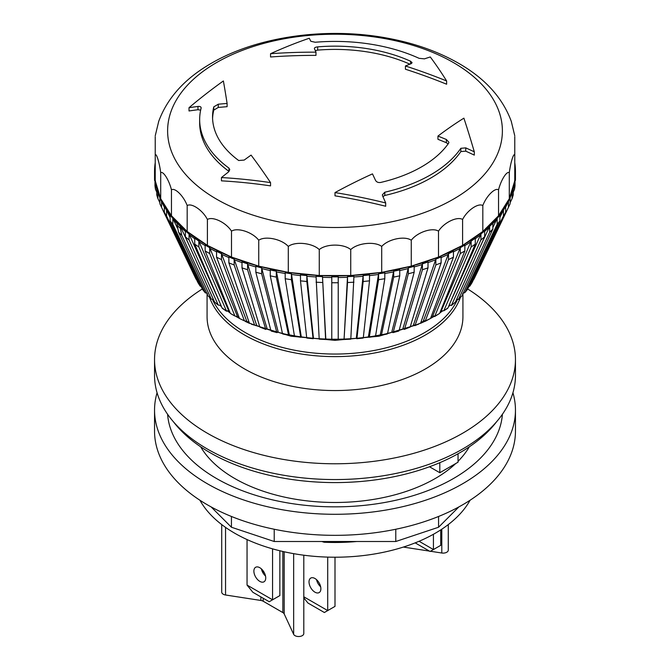 <?xml version="1.0" encoding="UTF-8"?>
<svg xmlns="http://www.w3.org/2000/svg" width="670" height="670" viewBox="0 0 670 670"><rect width="100%" height="100%" fill="white"/><g stroke="black" fill="none" stroke-linecap="round" stroke-linejoin="round"><path stroke-width="1" d="M261.392 568.864A8.375 4.841 -120 0 0 265.513 576.016M259.809 581.384A8.375 4.841 60 0 1 254.332 574.006A8.375 4.841 60 0 1 255.622 567.289A8.375 4.841 60 0 1 263.997 572.13A8.375 4.841 60 0 1 263.997 581.803A8.375 4.841 60 0 1 259.809 581.384M272.564 548.847L272.564 599.801L269.231 601.727L252.825 592.255L247.046 585.069L272.564 599.801L279.859 595.596L279.859 550.774M247.046 539.559L247.046 585.069M440.726 529.895L440.726 545.338L433.431 549.551L433.431 534.275M335 557.214L335 606.384L327.705 610.588L327.705 557.105M316.533 579.65A8.375 4.841 -120 0 0 320.654 586.803M419.085 541.268L433.431 549.551L430.098 551.477L415.182 542.868M303.795 596.786L327.705 610.588L324.372 612.514L307.966 603.042L303.795 597.849M309.021 581.912A8.375 4.841 60 0 1 310.763 578.076A8.375 4.841 60 0 1 319.138 582.917A8.375 4.841 60 0 1 319.138 592.59A8.375 4.841 60 0 1 312.681 590.345A8.375 4.841 60 0 1 309.021 581.912M221.72 524.585L221.72 592.121A5.159 2.973 0 0 0 225.547 594.994L260.881 600.462A5.159 2.973 180 0 1 263.193 601.233L282.849 612.581A5.159 2.973 180 0 1 284.189 613.921L293.653 634.322A5.159 2.973 0 0 0 299.306 636.5A5.159 2.973 0 0 0 303.795 633.552L303.795 555.204M403.399 547.055A5.159 2.973 0 0 0 403.784 547.13L429.437 551.1M430.475 551.259L441.79 553.01A5.159 2.973 0 0 0 448.28 550.129L448.28 524.585M356.85 541.502A141.78 81.857 180 0 1 324.163 542.239L322.881 541.502M167.768 414.521A167.567 96.74 0 0 0 167.684 415.366M502.316 415.366A167.567 96.74 0 0 0 502.232 414.521M200.665 446.806A141.78 81.857 0 0 0 319.029 501.964A141.78 81.857 0 0 0 455.776 463.506M458.046 461.303A141.78 81.857 0 0 0 469.335 446.806M458.908 506.889L438.565 527.24L395.777 541.502L274.223 541.502L231.435 527.24L231.435 516.469M274.223 541.502L274.223 529.25M231.435 527.24L211.092 506.889M438.565 527.24L438.565 516.469M395.777 541.502L395.777 529.25M154.544 410.107L154.544 431.153A180.456 104.185 0 0 0 178.722 483.246A180.456 104.185 0 0 0 381.707 531.787A180.456 104.185 0 0 0 515.456 431.153L515.456 410.107A180.456 104.185 180 0 1 381.707 510.741A180.456 104.185 180 0 1 178.722 462.2A180.456 104.185 180 0 1 154.544 410.107A180.456 104.185 180 0 1 157.073 392.737M502.408 414.269A167.567 96.74 180 0 1 335 506.847A167.567 96.74 180 0 1 167.592 414.269M512.927 392.737A180.456 104.185 180 0 1 515.456 410.107M470.072 500.239A141.78 81.857 180 0 1 335 557.214A141.78 81.857 180 0 1 199.928 500.239M321.784 541.502L324.163 542.239M496.604 421.732A176.587 101.949 180 0 1 335 482.584A176.587 101.949 180 0 1 173.396 421.732M458.046 453.766L458.046 462.2L439.813 472.727L429.495 466.764M439.813 472.727L439.813 462.685M457.35 299.808A126.638 73.114 180 0 1 335 354.053A126.638 73.114 180 0 1 212.65 299.808M460.307 297.631A127.928 73.859 180 0 1 335 356.616A127.928 73.859 180 0 1 209.693 297.631M462.928 293.753L462.928 316.701A127.928 73.859 180 0 1 335 390.56A127.928 73.859 180 0 1 207.072 316.701L207.072 293.753M467.694 288.988A180.456 104.185 180 0 1 515.456 359.589A180.456 104.185 180 0 1 335 463.774A180.456 104.185 180 0 1 154.544 359.589A180.456 104.185 180 0 1 202.306 288.988M515.456 359.589L515.456 375.376A180.456 104.185 180 0 1 335 479.561A180.456 104.185 180 0 1 154.544 375.376L154.544 359.589M214.567 302.036L218.261 305.084A144.804 83.599 180 0 1 214.567 302.036L185.356 236.811L185.356 230.916A180.456 104.185 -0 0 0 189.057 233.964L189.057 239.852L218.261 305.084L220.933 305.361M189.057 239.852A180.456 104.185 180 0 1 185.356 236.811M222.03 307.915L194.719 244.115L194.719 238.227A180.456 104.185 -0 0 0 198.856 241.074L228.738 310.88L226.175 310.763A144.804 83.599 180 0 1 222.03 307.915L222.398 308.393M222.398 308.384L226.577 311.265L198.856 246.97A180.456 104.185 180 0 1 194.719 244.115M230.354 313.401L234.91 316.031A144.804 83.599 180 0 1 230.354 313.401L205.146 250.923L205.146 245.036A180.456 104.185 -0 0 0 209.702 247.666L209.702 253.553L234.91 316.031L236.619 316.408L237.28 316.022L209.702 247.666M209.702 253.553A180.456 104.185 180 0 1 205.146 250.923M239.475 318.451L244.416 320.838A144.804 83.599 180 0 1 239.475 318.451L216.561 257.188L216.561 251.292A180.456 104.185 -0 0 0 221.494 253.687L221.494 259.575L244.416 320.838L245.965 321.131L246.568 320.721L221.494 253.687M221.494 259.575A180.456 104.185 180 0 1 216.561 257.188M249.324 323.015L254.6 325.151A144.804 83.599 180 0 1 249.324 323.015L228.872 262.849L228.872 256.953A180.456 104.185 -0 0 0 234.157 259.089L234.157 264.977L254.6 325.151L255.99 325.369L256.526 324.925L234.157 259.089M234.157 264.977A180.456 104.185 180 0 1 228.872 262.849M259.826 327.069L241.996 267.866L241.996 261.97A180.456 104.185 -0 0 0 247.582 263.829L267.079 328.618L265.404 328.928A144.804 83.599 180 0 1 259.826 327.069L265.806 329.431M265.797 329.422L247.582 269.725A180.456 104.185 180 0 1 241.996 267.866M282.43 333.367A141.085 81.455 180 0 1 277.774 332.236L276.735 332.153A144.804 83.599 180 0 1 270.898 330.578L271.92 330.678M261.668 267.883L278.151 331.759L276.735 332.153L261.668 273.779A180.456 104.185 180 0 1 255.831 272.204L255.831 266.308A180.456 104.185 -0 0 0 261.668 267.883L261.668 273.779M270.898 330.578L255.831 272.204M282.455 333.518L270.261 275.831L270.261 269.943A180.456 104.185 -0 0 0 276.316 271.216L276.316 277.104L288.51 334.791L289.34 334.849L288.51 334.791A144.804 83.599 180 0 1 282.455 333.518L283.284 333.576M276.316 277.104A180.456 104.185 180 0 1 270.261 275.831M294.415 335.871L285.194 278.72L285.194 272.824A180.456 104.185 -0 0 0 291.416 273.787L291.416 279.683L300.646 336.834L301.266 336.842L300.646 336.834A144.804 83.599 180 0 1 294.415 335.871L295.043 335.888M291.416 279.683A180.456 104.185 180 0 1 285.194 278.72M301.257 336.876A141.085 81.455 180 0 0 306.684 337.579L300.495 280.847L300.495 274.951A180.456 104.185 -0 0 0 306.843 275.596L306.843 281.492L313.032 338.25A144.804 83.599 180 0 1 306.684 337.605L307.103 337.596M306.843 281.492A180.456 104.185 180 0 1 300.495 280.847M313.443 338.283A141.085 81.455 180 0 0 319.171 338.727L316.064 276.3A180.456 104.185 -0 0 0 322.488 276.626L325.595 339.045A144.804 83.599 180 0 1 319.171 338.719L319.381 338.693M322.488 282.514A180.456 104.185 180 0 1 316.064 282.196M338.224 339.162L338.224 339.196A144.804 83.599 180 0 1 331.776 339.196L331.776 339.162M331.776 339.196L331.776 276.861A180.456 104.185 -0 0 0 338.224 276.861L338.224 339.196M338.224 282.748A180.456 104.185 180 0 1 331.776 282.748M353.936 282.196A180.456 104.185 180 0 1 347.512 282.514L344.112 338.476L347.512 276.626A180.456 104.185 -0 0 0 353.936 276.3L350.829 338.719A144.804 83.599 180 0 1 344.405 339.045L344.196 339.012M350.619 338.693L350.829 338.719A141.085 81.455 180 0 0 356.557 338.283M347.512 282.514L347.512 276.626M369.505 280.847A180.456 104.185 180 0 1 363.157 281.492L356.968 338.25L356.381 337.705L363.157 275.596A180.456 104.185 -0 0 0 369.505 274.951L369.505 280.847L363.316 337.605A144.804 83.599 180 0 1 356.968 338.25L356.549 338.241M362.897 337.596L363.316 337.605A141.085 81.455 180 0 0 368.743 336.876M363.157 281.492L363.157 275.596M384.806 278.72A180.456 104.185 180 0 1 378.584 279.683L369.354 336.834L368.492 336.323L378.584 273.787A180.456 104.185 -0 0 0 384.806 272.824L384.806 278.72L375.585 335.871A144.804 83.599 180 0 1 369.354 336.834L368.734 336.842M374.957 335.888L375.585 335.871M378.584 279.683L378.584 273.787M399.739 275.831A180.456 104.185 180 0 1 393.684 277.104L381.49 334.791L380.342 334.338L393.684 271.216A180.456 104.185 -0 0 0 399.739 269.943L399.739 275.831L387.545 333.518A144.804 83.599 180 0 1 381.49 334.791L380.661 334.849M386.716 333.576L387.545 333.518M393.684 277.104L393.684 271.216M414.169 272.204A180.456 104.185 180 0 1 408.332 273.779L393.265 332.153L391.85 331.759L408.332 267.883A180.456 104.185 -0 0 0 414.169 266.308L414.169 272.204L399.102 330.578A144.804 83.599 180 0 1 393.265 332.153L392.243 332.253A141.085 81.455 180 0 1 387.57 333.367M398.081 330.678L399.102 330.578M408.332 273.779L408.332 267.883M404.194 329.431L410.174 327.069A144.804 83.599 180 0 1 404.596 328.928L404.203 329.422M428.004 267.866A180.456 104.185 180 0 1 422.418 269.725L404.596 328.928L402.921 328.618L422.418 263.829A180.456 104.185 -0 0 0 428.004 261.97L428.004 267.866L410.174 327.069M422.418 269.725L422.418 263.829M441.128 262.849A180.456 104.185 180 0 1 435.843 264.977L414.973 325.654L420.676 323.015A144.804 83.599 180 0 1 415.4 325.151L413.474 324.925L435.843 259.089A180.456 104.185 -0 0 0 441.128 256.953L441.128 262.849L420.676 323.015M435.843 264.977L435.843 259.089M453.439 257.188A180.456 104.185 180 0 1 448.506 259.575L425.149 321.349L430.525 318.451A144.804 83.599 180 0 1 425.584 320.838L423.432 320.721L448.506 253.687A180.456 104.185 -0 0 0 453.439 251.292L453.439 257.188L430.525 318.451M448.506 259.575L448.506 253.687M464.854 250.923A180.456 104.185 180 0 1 460.298 253.553L434.663 316.541L439.646 313.401A144.804 83.599 180 0 1 435.09 316.031L432.719 316.022L460.298 247.666A180.456 104.185 -0 0 0 464.854 245.036L464.854 250.923L439.646 313.401M460.298 253.553L460.298 247.666M447.602 308.393L447.97 307.915A144.804 83.599 180 0 1 443.825 310.763L447.602 308.384M475.281 244.115A180.456 104.185 180 0 1 471.144 246.97L443.825 310.763L441.262 310.88L471.144 241.074A180.456 104.185 -0 0 0 475.281 238.227L475.281 244.115L447.97 307.915M471.144 246.97L471.144 241.074M480.943 239.852L480.943 233.964A180.456 104.185 -0 0 0 484.644 230.916L484.644 236.811A180.456 104.185 180 0 1 480.943 239.852L451.379 305.545L455.432 302.036A144.804 83.599 180 0 1 451.739 305.084L449.068 305.361M450.86 301.173L480.943 233.964M484.644 236.811L455.432 302.036M489.644 232.281L489.644 226.385A180.456 104.185 -0 0 0 492.86 223.16L492.86 229.056A180.456 104.185 180 0 1 489.644 232.281L458.473 299.423L461.982 295.797A144.804 83.599 180 0 1 458.766 299.021L456.513 299.632M479.276 248.788L489.644 226.385M492.86 229.056L461.982 295.797M467.208 289.725L467.568 289.256A144.804 83.599 180 0 1 464.846 292.623L467.409 289.507M497.157 224.291L497.157 218.403A180.456 104.185 -0 0 0 499.879 215.028L499.879 220.924A180.456 104.185 180 0 1 497.157 224.291L464.846 292.623L462.66 293.401M492.86 227.482L497.157 218.403M499.879 220.924L467.568 289.256M472.015 282.665L472.141 282.455A144.804 83.599 180 0 1 469.938 285.948L468.699 286.852M469.938 285.948L503.438 215.958L503.438 210.07A180.456 104.185 -0 0 0 505.649 206.569L505.649 212.465L472.141 282.455M499.879 217.507L503.438 210.07M505.649 212.465A180.456 104.185 180 0 1 503.438 215.958M508.438 207.34L508.438 201.452A180.456 104.185 -0 0 0 508.899 200.523A180.456 104.185 -0 0 0 510.113 197.851L510.113 203.747A180.456 104.185 180 0 1 508.89 206.419A180.456 104.185 180 0 1 508.438 207.34L474.536 277.95A144.804 83.599 180 0 1 474 279.047L473.472 279.675M505.649 207.273L508.438 201.452M510.113 202.717L512.123 198.504L512.123 192.608A180.456 104.185 -0 0 0 513.245 188.948L513.245 194.844A180.456 104.185 180 0 1 512.123 198.504M511.713 193.471L512.123 192.608M513.245 192.089L514.459 189.518L514.459 183.622A180.456 104.185 -0 0 0 515.021 179.92L515.021 185.808A180.456 104.185 180 0 1 514.459 189.518M514.041 184.501L514.459 183.622M515.021 181.319L515.423 174.552A180.456 104.185 -0 0 0 515.456 172.692A180.456 104.185 -0 0 0 515.448 172.215M515.456 172.692L515.456 178.58A180.456 104.185 180 0 1 515.423 180.448M154.552 172.215A180.456 104.185 -0 0 0 154.544 172.692A180.456 104.185 -0 0 0 154.577 174.552L154.979 181.319M154.577 180.448A180.456 104.185 180 0 1 154.544 178.58L154.544 172.692M155.541 189.518A180.456 104.185 180 0 1 154.979 185.808L154.979 179.92A180.456 104.185 -0 0 0 155.541 183.622L155.541 189.518L156.755 192.089M155.398 180.791L154.979 179.92M157.877 198.504A180.456 104.185 180 0 1 156.755 194.844L156.755 188.948A180.456 104.185 -0 0 0 157.877 192.608L157.877 198.504L159.887 202.717M157.165 189.803L156.755 188.948M196.528 279.675L196 279.047A144.804 83.599 180 0 1 195.464 277.95L161.11 206.419A180.456 104.185 180 0 1 159.887 203.747L159.887 197.851A180.456 104.185 -0 0 0 161.102 200.523A180.456 104.185 -0 0 0 161.562 201.452L161.562 207.34L195.464 277.95M161.311 200.941A180.037 103.942 180 0 1 160.289 198.689L159.887 197.851M161.562 207.34A180.456 104.185 180 0 1 161.11 206.419M201.302 286.852L200.062 285.948A144.804 83.599 180 0 1 197.859 282.455L197.985 282.665M197.859 282.455L164.351 212.465L164.351 206.569A180.456 104.185 -0 0 0 166.562 210.07L166.562 215.958L200.062 285.948M166.562 215.958A180.456 104.185 180 0 1 164.351 212.465M207.34 293.401L205.154 292.623A144.804 83.599 180 0 1 202.432 289.256L202.792 289.725M202.591 289.507L205.363 292.949L172.843 224.291A180.456 104.185 180 0 1 170.121 220.924L170.121 215.028A180.456 104.185 -0 0 0 172.843 218.403L172.843 224.291M202.432 289.256L170.121 220.924M198.856 241.074L198.856 246.97M247.582 263.829L247.582 269.725M189.057 233.964L219.14 301.173M276.316 271.216L289.34 334.849M291.416 273.787L301.266 336.842M306.843 275.596L313.451 338.241M322.488 276.626L325.804 339.012M510.113 197.851L509.711 198.689A180.037 103.942 180 0 1 508.689 200.941M513.245 188.948L512.835 189.803M515.021 179.92L514.602 180.791M155.541 183.622L155.959 184.501M157.877 192.608L158.287 193.471M161.562 201.452L164.351 207.273M166.562 210.07L170.121 217.507M172.843 218.403L177.349 227.934M208.018 295.797L211.234 299.021A144.804 83.599 180 0 1 208.018 295.797L178.58 232.172A178.79 103.222 0 0 0 181.805 235.396L211.234 299.021L213.487 299.632M180.356 226.385L180.356 228.436A180.456 104.185 180 0 1 177.14 225.212L177.14 223.16A180.456 104.185 0 0 0 180.356 226.385L190.724 248.788M181.805 235.396L180.356 228.436M177.14 225.212L178.58 232.172M155.231 136.714L155.231 154.879C156.462 152.928 159.468 162.785 160.7 172.76C163.112 170.632 169.041 180.029 171.453 189.828C174.987 187.399 183.647 196.059 187.181 205.556C191.72 202.717 202.859 210.38 207.398 219.467C212.809 216.125 226.083 222.557 231.493 231.142C237.616 227.214 252.624 232.214 258.737 240.22C265.379 235.647 281.66 239.073 288.293 246.426C295.252 241.175 312.321 242.909 319.272 249.583C326.332 243.62 343.668 243.62 350.728 249.583C357.68 242.909 374.748 241.175 381.707 246.426C388.34 239.073 404.621 235.647 411.263 240.22C417.377 232.214 432.385 227.214 438.507 231.142C443.917 222.557 457.191 216.125 462.602 219.467C467.141 210.38 478.28 202.717 482.819 205.556C486.353 196.059 495.013 187.399 498.547 189.828C500.959 180.029 506.889 170.632 509.3 172.76C510.532 162.785 513.538 152.928 514.769 154.879L514.769 136.714M207.398 219.467L207.398 245.396L187.181 231.485L171.453 215.757L160.7 198.697L155.231 180.808L155.231 154.879M514.769 162.651A180.456 104.185 180 0 1 515.456 171.729A180.456 104.185 180 0 1 514.769 180.808L509.3 198.697L498.547 215.757L482.819 231.485L462.602 245.396L438.507 257.071L411.263 266.149L381.707 272.363L350.728 275.521L319.272 275.521L288.293 272.363L258.737 266.149L231.493 257.071L207.398 245.396A180.456 104.185 180 0 1 187.181 231.485L187.181 205.556M514.769 154.879L514.769 180.808A180.456 104.185 180 0 1 509.3 198.697A180.456 104.185 180 0 1 498.547 215.757A180.456 104.185 180 0 1 482.819 231.485A180.456 104.185 180 0 1 462.602 245.396A180.456 104.185 180 0 1 438.507 257.071A180.456 104.185 180 0 1 411.263 266.149A180.456 104.185 180 0 1 381.707 272.363A180.456 104.185 180 0 1 350.728 275.521A180.456 104.185 180 0 1 319.272 275.521A180.456 104.185 180 0 1 288.293 272.363A180.456 104.185 180 0 1 258.737 266.149A180.456 104.185 180 0 1 231.493 257.071L231.493 231.142M231.493 257.071A180.456 104.185 180 0 1 207.398 245.396M514.769 135.792L511.218 121.102M216.636 62.528A167.399 96.648 180 0 1 496.688 105.852A167.399 96.648 180 0 1 291.676 224.216A167.399 96.648 180 0 1 216.636 62.528M158.782 121.111L155.231 135.792M258.737 266.149L258.737 240.22M288.293 272.363L288.293 246.426M319.272 275.521L319.272 249.583M350.728 275.521L350.728 249.583M381.707 272.363L381.707 246.426M411.263 266.149L411.263 240.22M438.507 257.071L438.507 231.142M462.602 245.396L462.602 219.467M482.819 231.485L482.819 205.556M498.547 215.757L498.547 189.828M509.3 198.697L509.3 172.76M187.181 231.485A180.456 104.185 180 0 1 171.453 215.757A180.456 104.185 180 0 1 160.7 198.697A180.456 104.185 180 0 1 155.231 180.808A180.456 104.185 180 0 1 154.544 171.729A180.456 104.185 180 0 1 155.231 162.651M160.7 198.697L160.7 172.76M171.453 215.757L171.453 189.828M384.806 192.206L382.361 194.836L382.595 195.9A519.443 145.063 78.1 0 1 385.694 202.951A503.865 403.022 -160.4 0 0 335 192.583A508.522 341.382 -50.2 0 1 372.47 173.882A519.443 145.063 78.1 0 1 375.535 180.389C376.565 182.098 378.257 182.793 380.61 182.466A122.451 70.693 0 0 0 448.64 143.187L448.917 142.3L446.371 139.494A519.443 398.55 -147.8 0 0 437.954 136.077A508.522 236.334 -68.2 0 1 463.891 118.163A503.865 82.636 83.2 0 1 474.293 151.805A519.443 398.55 -147.8 0 0 465.759 147.877L460.843 148.305A135.34 78.139 180 0 1 384.806 192.206L384.806 195.472L382.905 196.595M201.117 108.121C201.218 106.832 200.162 106.27 197.96 106.455A519.443 417.686 -163 0 0 189.024 107.677A503.865 273.075 -62.9 0 1 223.378 80.961A508.522 33.986 87.3 0 1 227.105 103.456A519.443 417.686 -163 0 0 218.278 104.21L213.78 106.857A122.451 70.693 0 0 0 212.549 116.856A122.451 70.693 0 0 0 238.679 160.507L244.207 160.071A519.443 324.9 -55.5 0 1 251.074 155.105A508.522 177.475 74.7 0 1 270.554 182.617A503.865 390.342 -150 0 0 221.452 177.542A519.443 324.9 -55.5 0 1 228.403 172.048L229.785 169.669L228.947 168.095A135.34 78.139 180 0 1 199.66 119.553A135.34 78.139 180 0 1 201.117 108.121L201.159 107.811M309.264 38.257A519.443 73.65 84.2 0 1 310.838 41.289L315.21 42.252A135.34 78.139 180 0 1 419.085 58.324L424.445 58.86A519.443 272.623 -64.2 0 1 430.282 56.975A503.865 129.947 79.1 0 1 446.622 80.961A508.522 375.368 -140.7 0 0 405.425 65.987A519.443 272.623 -64.2 0 1 411.187 63.675L412.084 62.72L410.609 61.246A122.451 70.693 0 0 0 317.68 46.867C315.31 47.168 314.23 47.779 314.423 48.701A519.443 73.65 84.2 0 1 315.972 52.151A508.522 413.817 -171.9 0 0 270.554 53.717A503.865 307.706 -57 0 1 309.264 38.257M405.425 65.987L405.425 69.219A504.569 372.445 -140.7 0 1 446.622 84.219L446.622 80.961M409.898 64.178A122.451 70.693 0 0 0 317.68 50.116L315.319 50.677M315.972 52.151L315.972 55.384A504.569 410.601 -171.9 0 0 270.554 56.984L270.554 53.717M200.64 110.148L197.96 109.729A515.582 414.571 -163 0 0 189.024 110.969L189.024 107.677M227.105 103.456L227.105 106.689A515.582 414.571 -163 0 0 218.278 107.451L213.78 110.106A122.451 70.693 0 0 0 212.583 118.481M448.138 143.899L446.371 142.735A515.582 395.585 -147.8 0 0 437.954 139.31L437.954 136.077M474.293 151.805L474.293 155.105A515.582 395.585 -147.8 0 0 465.759 151.16L460.843 151.579A135.34 78.139 180 0 1 384.806 195.472M229.04 171.436L228.947 171.369A135.34 78.139 180 0 1 199.66 122.819L199.66 119.553M221.452 177.542L221.452 180.841A499.879 387.252 -150 0 1 270.554 185.875L270.554 182.617M335 192.583L335 195.841A499.879 399.831 -160.4 0 1 385.694 206.251L385.694 202.951M225.547 527.391L225.547 594.994M260.881 596.911L260.881 600.462M263.193 570.89L263.193 573.227M263.193 598.243L263.193 601.233M282.849 551.477L282.849 612.581M284.189 551.779L284.189 613.921M293.653 553.655L293.653 634.322M441.79 529.208L441.79 553.01M410.609 61.246L410.609 63.893M317.68 46.867L317.68 50.116M197.96 106.455L197.96 109.729M218.278 104.21L218.278 107.451M213.78 106.857L213.78 110.106M446.371 139.494L446.371 142.735M465.759 147.877L465.759 151.16M460.843 148.305L460.843 151.579M228.947 168.095L228.947 171.369M177.14 223.562A180.037 103.942 180 0 1 173.22 219.199M185.356 231.384A180.037 103.942 180 0 1 180.716 227.164M194.719 238.738A180.037 103.942 180 0 1 189.392 234.726M205.146 245.589A180.037 103.942 180 0 1 199.174 241.82M216.561 251.87A180.037 103.942 180 0 1 209.995 248.394M228.872 257.556A180.037 103.942 180 0 1 221.762 254.399M241.996 262.59A180.037 103.942 180 0 1 234.391 259.793M255.831 266.945A180.037 103.942 180 0 1 247.783 264.524M270.261 270.579A180.037 103.942 180 0 1 261.844 268.57M285.194 273.477A180.037 103.942 180 0 1 276.459 271.886M300.495 275.604A180.037 103.942 180 0 1 291.525 274.457M316.064 276.953A180.037 103.942 180 0 1 306.919 276.258M331.776 277.514A180.037 103.942 180 0 1 322.521 277.279M347.479 277.279A180.037 103.942 180 0 1 338.224 277.514M363.081 276.258A180.037 103.942 180 0 1 353.936 276.953M378.475 274.457A180.037 103.942 180 0 1 369.505 275.604M393.541 271.886A180.037 103.942 180 0 1 384.806 273.477M408.156 268.57A180.037 103.942 180 0 1 399.739 270.579M422.217 264.524A180.037 103.942 180 0 1 414.169 266.945M435.609 259.793A180.037 103.942 180 0 1 428.004 262.59M448.238 254.399A180.037 103.942 180 0 1 441.128 257.556M460.005 248.394A180.037 103.942 180 0 1 453.439 251.87M470.826 241.82A180.037 103.942 180 0 1 464.854 245.589M480.608 234.726A180.037 103.942 180 0 1 475.281 238.738M489.284 227.164A180.037 103.942 180 0 1 484.644 231.384M496.78 219.199A180.037 103.942 180 0 1 492.86 223.562M503.053 210.883A180.037 103.942 180 0 1 499.879 215.33M508.044 202.281A180.037 103.942 180 0 1 505.649 206.72M164.351 206.72A180.037 103.942 180 0 1 161.956 202.281M170.121 215.33A180.037 103.942 180 0 1 166.947 210.883M449.361 305.478A141.085 81.455 180 0 1 448.833 305.905M441.681 311.089A141.085 81.455 180 0 1 440.182 312.069M433.172 316.282A141.085 81.455 180 0 1 430.86 317.547M423.892 321.031A141.085 81.455 180 0 1 420.886 322.404M413.926 325.302A141.085 81.455 180 0 1 410.3 326.667M403.348 329.045A141.085 81.455 180 0 1 399.169 330.327M380.669 334.849A141.085 81.455 180 0 1 375.594 335.796M344.204 339.062A141.085 81.455 180 0 1 338.224 339.213M331.776 339.213A141.085 81.455 180 0 1 325.796 339.062M294.406 335.796A141.085 81.455 180 0 1 289.331 334.849M270.831 330.327A141.085 81.455 180 0 1 266.652 329.045M259.7 326.667A141.085 81.455 180 0 1 256.074 325.302M249.114 322.404A141.085 81.455 180 0 1 246.108 321.031M239.14 317.547A141.085 81.455 180 0 1 236.828 316.282M229.818 312.069A141.085 81.455 180 0 1 228.319 311.089M221.167 305.905A141.085 81.455 180 0 1 220.639 305.478M271.233 331.064L277.095 332.638M282.748 333.987L288.82 335.268M294.641 336.323L300.88 337.295M306.835 338.057L313.2 338.702M319.247 339.162L325.679 339.489M331.776 339.64L338.224 339.64M344.321 339.489L350.753 339.162M356.8 338.702L363.165 338.057M369.12 337.295L375.359 336.323M381.18 335.268L387.252 333.987M392.905 332.638L398.767 331.064M469.821 286.149L472.082 282.564M474.536 277.95L508.89 206.419M197.918 282.564L200.179 286.149M511.512 121.965C502.986 98.373 485.658 78.985 459.519 63.818C438.699 51.741 414.671 43.19 387.428 38.157C326.943 26.75 257.389 36.339 211.402 63.273C184.769 78.516 167.132 98.08 158.489 121.965M154.544 171.729C154.569 181.863 156.889 191.737 161.504 201.36M515.456 171.729C515.431 181.863 513.111 191.737 508.496 201.36M449.721 305.629L448.54 306.584M442.167 311.316L439.863 312.865M433.8 316.592L430.534 318.426M424.705 321.416L420.433 323.401M418.624 324.205L379.002 336.214L335 340.343L291.006 336.214L251.376 324.205M249.567 323.401L245.295 321.416M239.466 318.426L236.2 316.592M230.137 312.865L227.834 311.316M221.46 306.584L220.279 305.629"/></g></svg>
